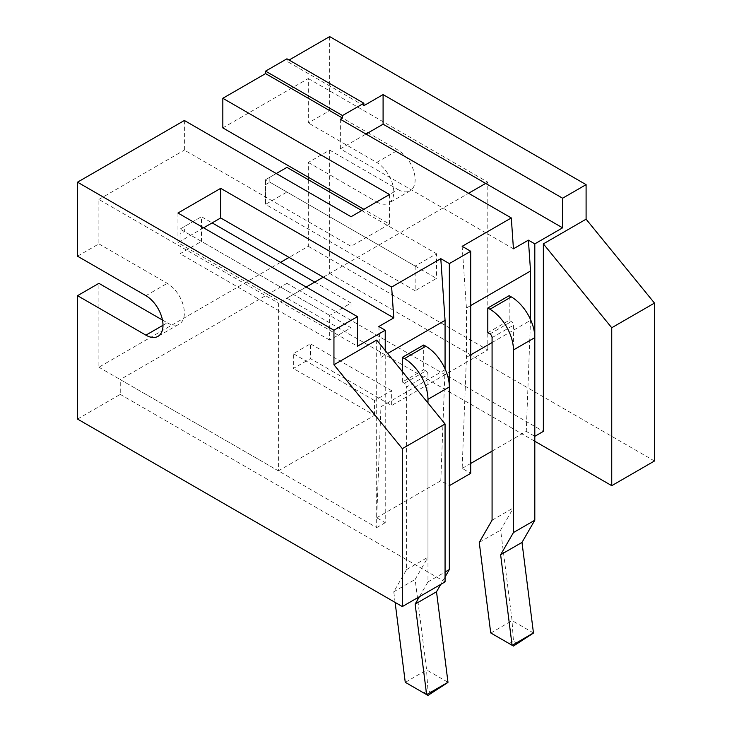 <?xml version="1.0" encoding="UTF-8"?>
<svg xmlns="http://www.w3.org/2000/svg" width="732" height="732" viewBox="0 0 732 732"><rect width="100%" height="100%" fill="white"/><g stroke="black" fill="none" stroke-linecap="round" stroke-linejoin="round"><path stroke-width="0.55" stroke-dasharray="3.66 2.75" d="M162.998 325.283L167.271 322.821L162.458 320.04M534.808 441.259L286.935 298.144L286.935 283.339L120.258 379.569L376.687 527.616L376.687 340.087M77.528 419.052L120.258 394.374L120.258 379.569M280.53 262.367L98.893 367.235L98.893 283.339M308.309 179.706L308.309 246.327L289.076 257.435M308.309 162.44L376.687 201.913L398.052 189.579L329.675 150.106L308.309 162.44L308.309 177.245M329.675 150.106L329.675 273.475L286.935 298.144M98.893 367.235L278.389 470.868L278.389 303.075L306.168 287.045M77.528 256.2L98.893 243.866L98.893 199.452L278.389 303.075M98.893 243.866L167.271 283.339A24.174 13.954 -120 0 1 183.064 304.64A24.174 13.954 -120 0 1 179.358 324.02L157.993 336.354M167.271 322.821A24.174 13.954 -120 0 0 179.358 324.02M445.065 581.894L120.258 394.374M378.819 326.518L380.96 357.362L380.96 406.708L376.687 517.744L385.233 522.675L385.233 350.573M385.233 522.675L376.687 527.616M184.373 120.487L184.373 150.097L351.04 246.327L389.506 224.12L363.859 209.315M98.893 199.452L184.373 150.097M286.935 283.339L543.354 431.386M376.687 517.744L440.792 480.732L449.338 485.673L449.338 386.972M462.157 246.327L466.43 308.016L466.43 357.362L462.157 468.398L470.703 473.329M462.157 468.398L470.703 463.466M492.078 451.122L526.262 431.386L534.808 436.318L534.808 337.626M308.309 246.327L487.805 349.96L391.638 405.482L310.441 358.598L293.349 368.471L293.349 353.666L310.441 343.793L310.441 358.598M278.389 470.868L374.546 415.346L293.349 368.471M222.83 127.89L308.309 78.544L308.309 122.958L329.675 110.624L398.052 150.106A24.174 13.954 -120 0 1 413.845 171.407A24.174 13.954 -120 0 1 410.14 190.778L388.774 203.112A24.174 13.954 -120 0 0 392.48 183.741A24.174 13.954 -120 0 0 376.687 162.44L308.309 122.958M308.309 78.544L487.805 182.177L487.805 349.96M376.687 201.913A24.174 13.954 -120 0 0 388.774 203.112M654.472 460.995L329.675 273.475M398.052 189.579A24.174 13.954 -120 0 0 410.14 190.778M329.675 36.6L329.675 110.624M203.597 227.826L177.958 242.631L357.454 346.254M323.26 277.172L442.924 208.08L340.362 148.87L366 134.066M485.664 183.412L487.805 182.177M513.443 248.798L442.924 208.08L468.572 193.275M374.546 415.346L374.546 400.541L391.638 390.678L391.638 405.482M415.145 266.073L415.145 290.741L436.519 278.407L286.935 192.049L286.935 167.372L265.57 179.706L415.145 266.073L436.519 253.73L436.519 278.407M314.714 282.104L351.04 303.075L329.675 315.419L329.675 340.087L351.04 327.753L201.465 241.395L201.465 216.718L212.143 222.885M351.04 303.075L351.04 327.753M177.958 213.021L177.958 242.631M380.96 357.362L387.621 353.51M445.065 368.901L440.792 480.732M466.43 308.016L470.703 305.546M340.362 119.261L340.362 148.87M286.935 58.807L286.935 61.278L289.076 60.042M389.506 194.511L389.506 224.12M351.04 216.718L351.04 246.327M530.535 319.555L526.262 431.386M466.43 357.362L470.703 354.892M492.078 342.558L530.535 320.351M380.96 406.708L445.065 369.697M374.546 400.541L293.349 353.666M391.638 390.678L310.441 343.793M363.859 105.683L286.935 61.278M415.145 290.741L265.57 204.384L265.57 179.706L276.257 173.539M361.727 210.551L436.519 253.73M265.57 179.706L265.57 204.384L286.935 192.049L269.843 182.177L269.843 177.245M329.675 340.087L180.09 253.73L180.09 229.061L329.675 315.419M180.09 229.061L201.465 216.718L180.09 229.061L180.09 233.993L184.373 231.522L184.373 226.591M180.09 233.993L180.09 253.73L201.465 241.395L184.373 231.522M402.325 371.545L402.325 382.04L423.691 369.697L423.691 345.028M487.805 332.685L509.17 320.351L509.17 295.673M265.57 184.647L269.843 182.177M427.973 403.012L427.973 581.894L419.418 596.699M395.124 602.418L393.779 591.767L406.599 569.56L406.599 386.972L427.973 374.638L427.973 557.226L415.145 579.433L426.619 669.945L447.984 682.288M402.325 382.04L404.467 383.266A3.019 1.748 60 0 1 406.599 386.972M445.065 576.962L440.792 584.365M404.467 383.266L425.832 370.932A3.019 1.748 60 0 1 427.973 374.638M425.832 370.932L423.691 369.697M533.463 632.933L512.089 620.599L500.624 530.087L513.443 507.88L513.443 325.283A3.019 1.748 60 0 0 511.302 321.586L509.17 320.351M406.599 569.56L427.973 557.226M393.779 591.767L415.145 579.433M427.973 695.4L405.253 682.288M405.372 682.352L426.619 669.945M427.973 581.894L445.065 572.031M432.246 692.929L427.973 690.468L426.527 670.137M492.078 520.214L513.443 507.88M479.25 542.421L500.624 530.087M513.443 646.054L490.724 632.933M490.843 633.006L512.089 620.599M517.716 643.584L513.443 641.113L512.007 620.791M423.691 692.929L427.973 690.468M509.17 643.584L513.443 641.113M145.906 295.673L167.271 283.339M376.687 162.44L398.052 150.106M489.937 333.92L511.302 321.586M492.078 337.626L513.443 325.283"/><path stroke-width="1.1" d="M77.528 295.682L77.528 419.052L402.325 606.572L402.325 448.652L333.948 364.765L333.948 330.224L77.528 182.177L77.528 256.2L145.906 295.673A24.174 13.954 60 0 1 161.699 316.983A24.174 13.954 60 0 1 157.993 336.354A24.174 13.954 60 0 1 145.906 335.155L77.528 295.682L98.893 283.339L162.458 320.04M289.076 257.435L280.53 262.367M308.309 177.245L308.309 179.706M402.325 606.572L445.065 581.894L445.065 423.984L402.325 448.652M333.948 364.765L376.687 340.087L445.065 423.984M385.233 350.573L385.233 330.224L378.819 326.518L393.779 317.88L220.698 217.953L203.597 227.826M333.948 330.224L357.454 316.645L357.454 346.254L385.233 330.224M77.528 182.177L184.373 120.487L351.04 216.718L389.506 194.511L222.83 98.289L265.57 73.612L265.57 71.141L286.935 58.807L363.859 103.221L363.859 105.683L383.092 94.584L383.092 124.193L562.588 227.826L534.808 243.866L534.808 520.214L521.989 542.421L533.463 632.933L512.217 645.34L490.724 632.933L479.25 542.421L492.078 520.214L492.078 337.626A3.019 1.748 60 0 0 489.937 333.92L487.805 332.685L487.805 308.016L489.937 309.252A33.242 19.188 60 0 1 513.443 349.96L513.443 532.548L500.624 554.755L512.089 645.276M402.325 371.545L402.325 357.362L423.691 345.028L425.832 346.263A33.242 19.188 60 0 1 449.338 386.972L449.338 263.602L470.703 251.259L462.157 246.327L511.302 217.953L340.362 119.261L342.494 118.026L265.57 73.612M449.338 263.602L440.792 258.661L445.065 320.351L445.065 368.901M357.454 316.645L177.958 213.021L220.698 188.344L391.638 287.045L440.792 258.661M383.092 94.584L562.588 198.216L586.094 184.647L586.094 219.188L654.472 303.075L654.472 460.995L611.742 485.673L611.742 327.753L543.354 243.866L543.354 431.386L534.808 436.318M470.703 251.259L470.703 473.329L449.338 485.673M470.703 463.466L492.078 451.122M586.094 184.647L329.675 36.6L289.076 60.042M611.742 485.673L534.808 441.259M366 134.066L383.092 124.193M363.859 209.315L222.83 127.89L222.83 98.289M306.168 287.045L323.26 277.172M468.572 193.275L485.664 183.412M220.698 188.344L220.698 217.953M391.638 287.045L393.779 317.88M387.621 353.51L445.065 320.351M511.302 217.953L513.443 248.798L528.403 240.16L530.535 271.005L530.535 319.555M470.703 305.546L530.535 271.005M342.494 118.026L342.494 115.555L363.859 103.221M342.494 115.555L265.57 71.141M543.354 243.866L586.094 219.188M562.588 198.216L562.588 227.826M528.403 240.16L534.808 243.866M470.703 354.892L492.078 342.558M611.742 327.753L654.472 303.075M276.257 173.539L286.935 167.372L361.727 210.551M212.143 222.885L314.714 282.104M489.937 309.252L511.302 296.908L509.17 295.673L487.805 308.016M402.325 357.362L404.467 358.598A33.242 19.188 60 0 1 427.973 399.306L427.973 403.012M419.418 596.699L415.145 604.101L426.619 694.622L405.253 682.288L395.124 602.418M427.973 399.306L449.338 386.972L449.338 569.56L445.065 576.962M440.792 584.365L436.519 591.767L447.984 682.288L426.619 694.622M511.302 296.908A33.242 19.188 60 0 1 534.808 337.626L513.443 349.96M447.902 682.471L427.973 695.4L426.738 694.686M415.145 604.101L436.519 591.767M445.065 572.031L449.338 569.56M533.372 633.125L513.443 646.054L512.217 645.34M500.624 554.755L521.989 542.421M513.443 532.548L534.808 520.214M145.906 335.155L162.998 325.283M404.467 358.598L425.832 346.263"/></g></svg>
